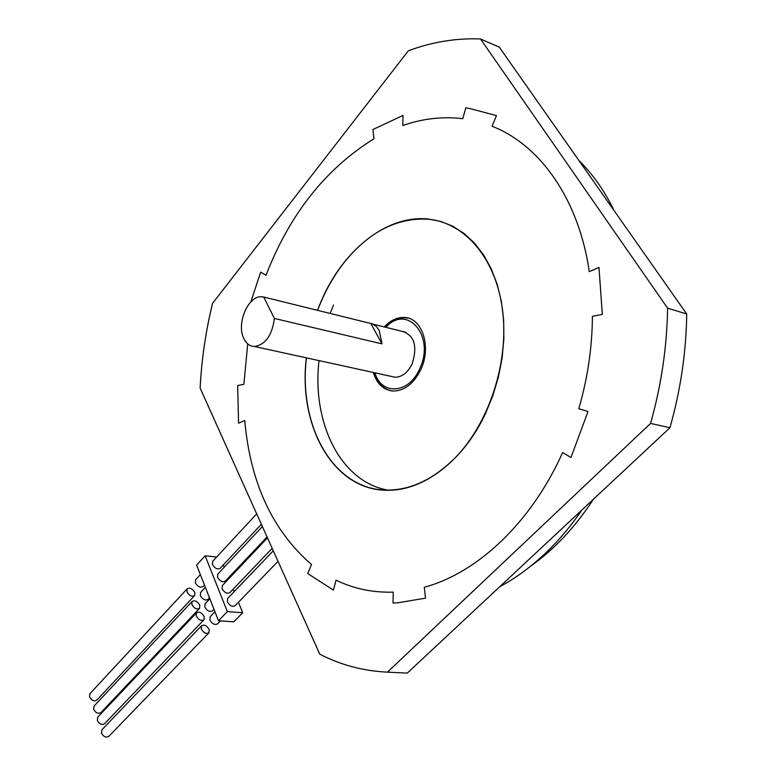 <?xml version="1.0" encoding="UTF-8"?>
<svg xmlns="http://www.w3.org/2000/svg" width="776" height="776" viewBox="0 0 776 776"><rect width="100%" height="100%" fill="white"/><g stroke="black" fill="none" stroke-linecap="round" stroke-linejoin="round"><path stroke-width="1.16" d="M499.754 586.724C514.837 578.615 529.377 568.1 543.365 555.17C557.343 542.182 570.205 527.098 581.971 509.929M614.252 210.829C604.572 190.915 592.767 174.105 578.828 160.399M90.035 693.589L89.502 696.799C91.655 700.612 94.119 701.698 96.893 700.039L194.495 595.726M194.844 592.515C192.429 588.557 189.858 587.345 187.142 588.858L186.968 591.855C189.383 595.813 191.953 597.035 194.679 595.532L194.844 592.515M200.674 592.33L200.324 595.59C202.759 599.576 205.339 600.818 208.065 599.324L209.491 597.821M217.833 574.027L217.523 577.286C219.996 581.292 222.596 582.563 225.312 581.098L267.07 536.953M218.502 620.752L196.609 565.073L205.126 555.81L227.349 611.585L218.502 620.752L233.838 621.828L242.694 612.749L238.455 602.263M234.168 591.671L233.169 589.188M228.891 578.624L228.522 577.703M224.264 567.169L223.343 564.889M242.694 612.749L227.349 611.585M205.126 555.81L216.669 557.013M212.702 561.29L212.391 564.472C214.884 568.468 217.474 569.739 220.18 568.274L261.357 524.256M222.44 585.453L222.111 588.761C224.584 592.786 227.193 594.067 229.909 592.592L272.192 548.351M227.678 598.451L227.339 601.827C229.812 605.872 232.412 607.152 235.147 605.678L278.021 561.32M195.688 579.633L195.348 582.825C197.793 586.802 200.363 588.033 203.089 586.54L204.466 585.065M205.145 603.709L204.786 607.026C207.211 611.022 209.801 612.274 212.537 610.78L213.982 609.267M210.238 616.658L209.859 620.043C212.284 624.059 214.874 625.31 217.619 623.817L220.452 620.887M94.158 705.956L93.605 709.225C95.758 713.057 98.222 714.143 101.016 712.484L199.403 608.481M199.771 605.202C197.356 601.235 194.786 600.013 192.05 601.526L191.876 604.591C194.281 608.559 196.852 609.79 199.587 608.287L199.771 605.202M97.854 717.034L97.281 720.361C99.425 724.202 101.898 725.288 104.692 723.639L203.807 619.917M204.185 616.58C201.77 612.594 199.199 611.362 196.454 612.885L196.27 616.008C198.675 619.995 201.256 621.227 203.991 619.714L204.185 616.58M102.054 729.624L101.462 733.029C103.606 736.87 106.079 737.976 108.882 736.317L208.812 632.925M209.21 629.52C206.804 625.524 204.224 624.292 201.469 625.815L201.265 628.997C203.671 633.003 206.251 634.244 209.006 632.731L209.21 629.52M480.499 38.955L499.288 47.152L686.721 314.018C686.197 352.178 680.601 390.095 669.93 427.76L650.579 423.405L387.447 672.152C363.061 670.949 340.499 664.954 319.77 654.158L200.14 388.097C201.537 359.744 205.669 331.507 212.537 303.377L408.321 50.818C431.97 41.953 456.026 38.005 480.499 38.955L667.583 308.14C667.001 346.804 661.327 385.226 650.579 423.405M686.721 314.018L667.583 308.14M455.202 457.753C489.19 423.046 509.163 361.985 502.557 310.157C496.01 258.262 464.601 222.382 427.935 219.171C397.574 217.639 370.317 231.258 346.183 260.009C334.223 274.646 324.717 291.417 317.646 310.313C324.717 291.417 334.223 274.646 346.183 260.009C370.317 231.258 397.574 217.639 427.935 219.171C464.601 222.382 496.01 258.262 502.557 310.157C509.163 361.985 489.19 423.046 455.202 457.753C434.191 478.695 412.192 489.462 389.174 490.063C412.192 489.462 434.191 478.695 455.202 457.753M306.452 357.862C298.042 427.13 334.475 491.8 389.174 490.063C334.475 491.8 298.042 427.13 306.452 357.862M669.93 427.76L407.274 673.102L387.447 672.152M250.832 301.912L260.688 272.114L266.022 275.296C289.555 214.37 325.522 168.877 373.935 138.826L372.897 129.534L403.035 115.42L402.831 125.489C422.716 118.563 442.708 116.293 462.797 118.689L465.775 107.874L468.636 108.252L496.475 115.576L492.062 126.265C539.766 144.724 578.78 198.918 589.285 271.639L598.985 267.448L602.322 314.396L592.408 316.336C592.214 347.328 587.674 378.125 578.799 408.719L588.014 411.503L570.981 457.51L562.639 452.524C530.997 523.315 476.706 573.251 424.297 587.238L425.52 598.16L397.865 602.807L393.015 603.039L393.238 592.127C372.722 592.728 353.681 588.741 336.095 580.167L333.37 590.1L307.752 573.561L311.486 564.491C272.492 530.658 250.25 482.662 244.75 420.505L238.562 423.182L237.669 385.536L243.858 384.324L247.728 343.894M593.446 499.201C575.2 527.127 554.297 549.418 530.745 566.073M317.539 310.284L320.973 301.689C342.119 251.162 386.108 214.739 427.993 218.987L440.71 221.412L452.874 226.291L464.252 233.595L474.602 243.227L483.681 255.061L491.295 268.894L497.251 284.501L501.403 301.554L503.624 319.741L503.876 338.666L502.12 357.93L498.396 377.126L492.789 395.847L485.436 413.686C463.582 460.459 424.239 490.112 389.183 490.257C334.388 491.994 297.906 427.207 306.336 357.843M373.324 372.48C377 384.139 383.771 390.338 393.626 391.065C404.791 390.667 413.841 383.528 420.767 369.648C431.834 346.891 422.125 317.384 404.16 317.452C397.011 317.258 390.367 320.42 384.227 326.938M401.716 331.236C414.287 334.951 417.779 345.805 412.192 363.808C407.856 372.538 402.172 377.02 395.139 377.243L390.929 376.331M263.665 297.014L261.628 296.762C247.951 295.549 236.069 324.174 243.955 338.792C246.448 343.778 249.969 346.348 254.509 346.513C265.508 344.612 272.143 335.261 274.403 318.451L381.967 343.855L379.192 330.304L376.118 326.289L372.218 323.834L263.665 297.014L274.403 318.451M370.792 323.398L381.967 343.855M387.719 490.083C340.519 481.828 311.777 422.716 319.004 360.607M330.159 313.388L333.515 305.055M374.924 372.829C381.346 395.653 408.933 394.004 419.622 368.872C435.608 336.435 407.264 303.261 385.827 327.326M408.389 318.17L405.45 317.782C398.127 317.481 391.327 320.595 385.061 327.142M386.875 389.3L390.871 390.803M89.832 693.802L187.142 588.858M195.504 579.837L200.353 574.599M212.517 561.485L256.681 513.848M200.489 592.534L205.359 587.335M217.649 574.23L262.375 526.516M204.961 603.912L209.85 598.742M222.246 585.647L267.478 537.875M210.044 616.862L214.952 611.731M227.484 598.645L273.298 550.805M93.954 706.17L192.05 601.526M97.65 717.247L196.454 612.885M101.85 729.838L201.469 625.815M374.178 372.664C377.33 382.616 383.005 388.679 391.201 390.861M406.042 332.303L373.014 324.174M395.139 377.243L254.509 346.513"/></g></svg>
